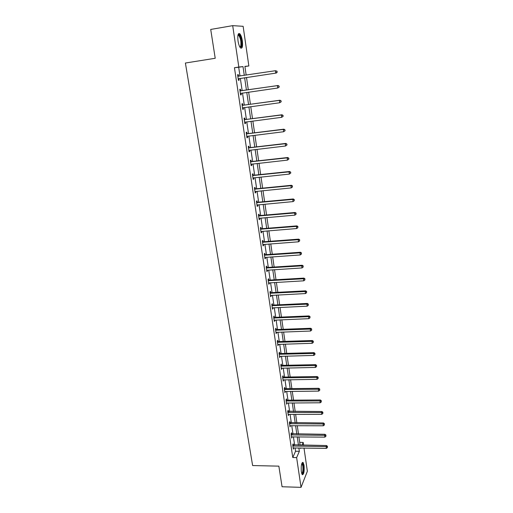 <?xml version="1.0" encoding="UTF-8"?>
<svg xmlns="http://www.w3.org/2000/svg" width="513" height="513" viewBox="0 0 513 513"><rect width="100%" height="100%" fill="white"/><g stroke="black" fill="none" stroke-linecap="round" stroke-linejoin="round"><path stroke-width="0.77" d="M301.343 471.909C300.932 465.753 301.516 462.598 303.1 462.444L304.042 465.265C304.459 471.37 303.876 474.519 302.285 474.705L301.343 471.909M238.019 40.893C237.455 35.256 238.045 32.883 239.802 33.762C240.937 35.025 241.79 37.404 242.354 40.893C242.918 46.484 242.322 48.844 240.565 47.985C239.443 46.754 238.596 44.387 238.019 40.893M304.004 448.048L307.358 471.267L301.035 487.35L282.067 486.754L278.854 466.144L252.627 465.554L185.392 63.028L215.216 58.277L210.715 29.44L232.697 25.65L243.13 26.31L248.85 65.953L244.893 66.389L246.163 75.103M244.919 66.555L248.85 65.953M299.707 442.379L303.189 442.418L303.6 445.226M239.988 76.027L238.686 67.254L234.447 67.722L292.776 457.538L295.546 451.254L295.052 447.913M294.635 445.104L293.41 436.826M292.994 434.03L291.75 425.636M291.339 422.847L290.082 414.337M289.672 411.561L288.389 402.936M287.979 400.166L286.69 391.425M286.28 388.668L284.965 379.8M284.561 377.061L283.227 368.071M282.823 365.339L281.477 356.227M281.073 353.508L279.707 344.274M279.303 341.568L277.918 332.2M277.52 329.506L276.109 320.009M275.718 317.329L274.288 307.697M273.897 305.036L272.448 295.27M272.057 292.622L270.588 282.714M270.197 280.079L268.716 270.037M268.325 267.42L266.818 257.237M266.433 254.634L264.9 244.303M264.522 241.713L262.97 231.241M262.585 228.67L261.014 218.051M260.636 215.492L259.039 204.719M258.667 202.186L257.045 191.259M256.673 188.739L255.032 177.658M254.666 175.151L252.999 163.91M252.633 161.428L250.94 150.027M250.575 147.564L248.863 135.996M248.504 133.553L246.766 121.818M246.407 119.401L244.643 107.493M244.291 105.094L242.502 93.013M242.149 90.634L240.334 78.386M238.513 76.116L238.288 74.597L237.59 74.693L238.43 80.349L239.122 80.233L238.898 78.713M240.68 90.718L240.462 89.211L239.77 89.352L240.603 94.95L241.29 94.796L241.065 93.289M242.829 105.165L242.611 103.677L241.931 103.857L242.752 109.397L243.431 109.198L243.207 107.711M244.957 119.465L244.733 117.99L244.066 118.208L244.881 123.691L245.547 123.453L245.336 122.004M247.054 133.611L246.843 132.149L246.182 132.412L246.99 137.837L247.644 137.561L247.439 136.176M249.138 147.616L248.92 146.167L248.273 146.468L249.074 151.835L249.722 151.521L249.523 150.194M251.197 161.473L250.985 160.043L250.344 160.377L251.133 165.693L251.774 165.34L251.582 164.07M253.236 175.189L253.024 173.772L252.39 174.144L253.178 179.403L253.807 179.011L253.627 177.799M255.256 188.765L255.044 187.36L254.422 187.771L255.198 192.978L255.814 192.548L255.647 191.394M257.25 202.199L257.045 200.814L256.429 201.263L257.199 206.412L257.808 205.95L257.641 204.847M259.225 215.505L259.02 214.133L258.417 214.614L259.174 219.711L259.777 219.218L259.623 218.166M261.188 228.67L260.982 227.31L260.386 227.83L261.136 232.876L261.733 232.351L261.585 231.357M263.124 241.713L262.919 240.366L262.335 240.918L263.079 245.913L263.663 245.349L263.522 244.406M265.041 254.621L264.843 253.287L264.259 253.871L264.997 258.815L265.574 258.219L265.445 257.334M266.94 267.401L266.741 266.08L266.17 266.696L266.901 271.595L267.472 270.967L267.344 270.127M268.818 280.053L268.626 278.745L268.062 279.393L268.78 284.247L269.344 283.586L269.229 282.798M270.684 292.583L270.492 291.294L269.934 291.968L270.646 296.771L271.204 296.084L271.095 295.341M272.525 304.998L272.339 303.715L271.787 304.421L272.493 309.179L272.935 307.762M274.352 317.284L274.166 316.014L273.621 316.752L274.32 321.465L274.769 320.061M276.161 329.455L275.975 328.198L275.443 328.961L276.135 333.63L276.578 332.244M277.95 341.511L277.77 340.26L277.238 341.055L277.931 345.679L278.367 344.313M279.726 353.444L279.547 352.213L279.021 353.034L279.707 357.612L280.143 356.259M281.483 365.269L281.304 364.05L280.791 364.897L281.464 369.431L281.906 368.097M283.227 376.984L283.048 375.772L282.541 376.651L283.208 381.14L283.644 379.825M284.952 388.585L284.773 387.386L284.273 388.29L284.933 392.74L285.375 391.438M286.658 400.082L286.478 398.89L285.991 399.819L286.645 404.225L287.081 402.942M288.351 411.464L288.178 410.291L287.69 411.24L288.338 415.607L288.774 414.337M290.025 422.75L289.851 421.583L289.377 422.558L290.018 426.887L290.454 425.63M291.685 433.921L291.512 432.767L291.044 433.774L291.679 438.057L292.115 436.813M293.333 444.995L293.16 443.854L292.699 444.88L293.327 449.125L293.763 447.894M301.035 487.35L296.636 457.615L299.355 451.318L298.861 447.971M292.776 457.538L296.636 457.615M234.447 67.722L238.827 67.049L232.697 25.65M244.284 75.379L242.995 66.594L238.827 67.049M298.451 445.156L297.232 436.864M296.822 434.062L295.591 425.655M295.187 422.859L293.936 414.337M293.526 411.554L292.263 402.917M291.859 400.146L290.576 391.387M290.172 388.623L288.87 379.742M288.466 376.997L287.145 367.994M286.748 365.256L285.408 356.131M285.01 353.406L283.657 344.152M283.259 341.44L281.881 332.058M281.49 329.359L280.092 319.843M279.7 317.162L278.29 307.511M277.899 304.844L276.462 295.058M276.071 292.404L274.622 282.483M274.237 279.848L272.762 269.787M272.377 267.158L270.883 256.955M270.498 254.345L268.985 244.002M268.607 241.405L267.068 230.914M266.689 228.336L265.131 217.698M264.753 215.133L263.175 204.341M262.803 201.801L261.2 190.849M260.828 188.329L259.2 177.222M258.834 174.715L257.186 163.455M256.821 160.967L255.147 149.539M254.788 147.071L253.089 135.483M252.729 133.034L251.004 121.273M250.652 118.843L248.901 106.916M248.549 104.511L246.779 92.411M246.426 90.025L244.63 77.745M300.528 447.996L300.592 448.445L300.785 447.996M301.99 445.207L303.189 442.418M246.509 77.469L248.298 89.756M248.645 92.141L250.415 104.254M250.767 106.666L252.505 118.606M252.858 121.036L254.576 132.803M254.935 135.252L256.622 146.853M256.981 149.328L258.648 160.761M259.014 163.249L260.655 174.523M261.021 177.03L262.643 188.149M263.015 190.676L264.612 201.628M264.977 204.174L266.555 214.979M266.927 217.544L268.479 228.189M268.857 230.773L270.389 241.27M270.768 243.867L272.275 254.224M272.659 256.833L274.147 267.049M274.532 269.671L275.994 279.739M276.385 282.387L277.828 292.314M278.219 294.969L279.643 304.76M280.034 307.434L281.445 317.092M281.836 319.772L283.221 329.295M283.612 331.994L284.984 341.389M285.382 344.101L286.729 353.361M287.126 356.086L288.46 365.224M288.857 367.962L290.172 376.972M290.576 379.716L291.871 388.604M292.269 391.368L293.551 400.134M293.955 402.904L295.212 411.554M295.623 414.337L296.867 422.866M297.271 425.662L298.495 434.075M298.906 436.877L300.118 445.181M238.686 67.254L242.995 66.594M295.546 451.254L299.355 451.318M237.59 74.699L238.288 74.597M238.43 80.336L239.122 80.233M240.597 94.892L241.29 94.796M242.739 109.288L243.431 109.198M244.861 123.543L245.547 123.453M246.958 137.644L247.644 137.561M249.036 151.598L249.722 151.521M251.094 165.41L251.774 165.34M253.127 179.082L253.807 179.011M255.141 192.619L255.814 192.548M257.135 206.014L257.808 205.95M259.11 219.275L259.777 219.218M261.066 232.402L261.733 232.351M263.002 245.4L263.663 245.349M264.913 258.263L265.574 258.219M266.811 271.005L267.472 270.967M268.69 283.625L269.344 283.586M270.55 296.116L271.204 296.084M272.39 308.486L273.044 308.46M274.218 320.74L274.865 320.715M276.02 332.873L276.667 332.854M277.809 344.89L278.45 344.871M279.585 356.791L280.22 356.779M281.336 368.584L281.977 368.571M283.08 380.261L283.708 380.255M284.798 391.829L285.433 391.823M286.504 403.289L287.133 403.289M288.197 414.645L288.819 414.645M289.871 425.893L290.493 425.899M291.531 437.038L292.154 437.044M293.173 448.08L293.795 448.086M277.212 72.166L276.84 71.249L277.212 72.166L276.327 73.032L238.205 78.829M276.969 72.205L275.731 73.128L275.404 70.723L277.078 71.211M237.814 76.225L275.404 70.723L276.84 71.249M239.231 78.547L238.25 79.124M237.769 75.918L238.943 76.18M238.026 34.839L238.519 34.538C240.334 34.14 242.476 43.624 241.264 46.568L240.026 47.305M239.866 47.036L240.7 46.228C241.328 42.111 240.68 38.488 238.757 35.371L237.961 35.147M241.52 47.382C242.681 44.509 241.091 35.564 239.109 33.922L238.622 33.614M301.933 463.168L302.131 463.104C302.625 463.168 303.003 464.028 303.266 465.695C303.632 470.742 303.157 473.493 301.836 473.941M301.715 473.595C302.792 472.588 303.157 470.023 302.805 465.894L301.804 463.502M302.311 474.73C303.491 473.044 303.869 469.889 303.44 465.278L302.42 462.405M279.207 87.043L279.078 86.094L279.207 87.043L277.738 88.018L240.379 93.443M278.976 87.101L277.738 88.018L277.418 85.639L278.008 85.511L241.148 90.782L239.943 90.519M239.994 90.865L277.418 85.639L278.848 86.146M241.213 93.199L240.417 93.693M279.078 86.094L278.008 85.511M281.188 101.76L281.06 100.817L281.188 101.76L279.726 102.747L242.534 107.903M280.957 101.831L279.726 102.747L279.412 100.394L279.989 100.221L243.29 105.229L242.091 104.96M242.149 105.357L279.412 100.394L280.829 100.888M243.252 107.685L242.559 108.102M281.06 100.817L279.989 100.221M283.144 116.316L283.022 115.387L283.144 116.316L281.695 117.317L244.663 122.216M282.919 116.406L281.695 117.317L281.38 114.995L281.951 114.777L245.413 119.529L244.22 119.26M244.284 119.689L281.38 114.995L282.791 115.476M245.272 122.011L244.682 122.363M283.022 115.387L281.951 114.777M285.081 130.719L284.959 129.802L285.081 130.719L283.638 131.738L246.772 136.375M284.856 130.828L283.638 131.738L283.33 129.436L283.894 129.18L247.516 133.675L246.33 133.406M246.4 133.88L283.33 129.436L284.734 129.904M247.272 136.195L246.785 136.477M284.959 129.802L283.894 129.18M286.998 144.974L286.876 144.063L286.998 144.974L285.568 146L248.856 150.392M286.773 145.096L285.568 146L285.26 143.723L285.812 143.428L249.594 147.68L248.414 147.404M248.491 147.917L285.26 143.723L286.652 144.185M249.247 150.226L248.863 150.45M286.876 144.063L285.812 143.428M288.89 159.081L288.774 158.177L288.89 159.081L287.472 160.12L250.921 164.263M288.678 159.216L287.472 160.12L287.171 157.863L287.716 157.529L251.652 161.537L250.472 161.262M250.556 161.813L287.171 157.863L288.556 158.312M288.774 158.177L287.716 157.529M290.768 173.035L290.647 172.144L290.768 173.035L289.358 174.087L252.967 177.985M290.557 173.189L289.358 174.087L289.056 171.861L289.595 171.483L253.691 175.254L252.518 174.971M252.601 175.568L289.056 171.861L290.435 172.297M290.647 172.144L289.595 171.483M254.628 189.182L290.929 185.706L291.224 187.912L254.987 191.573M254.538 188.547L255.705 188.835L291.455 185.296L290.929 185.706L292.295 186.136L292.416 187.014L292.295 186.136M292.506 185.969L291.455 185.296M291.224 187.912L292.416 187.014M256.635 202.654L292.776 199.41L293.07 201.596L256.987 205.027M256.538 201.987L257.699 202.276L293.295 198.961L292.776 199.41L294.135 199.826L294.257 200.698L294.135 199.826M294.347 199.647L293.295 198.961M293.07 201.596L294.257 200.698M258.623 215.992L294.609 212.978L294.898 215.139L258.969 218.339M258.52 215.287L259.674 215.575L295.122 212.491L294.609 212.978L295.963 213.382L296.078 214.248L295.963 213.382M296.168 213.19L295.122 212.491M294.898 215.139L296.078 214.248M260.585 229.196L296.418 226.4L296.706 228.541L260.931 231.517M260.476 228.452L261.63 228.747L296.924 225.88L296.418 226.4L297.764 226.797L297.88 227.65L297.764 226.797M297.97 226.586L296.924 225.88M296.706 228.541L297.88 227.65M262.534 242.264L298.213 239.693L298.502 241.809L262.874 244.566M262.419 241.488L263.567 241.79L298.713 239.135L298.213 239.693L299.554 240.078L299.663 240.924L299.554 240.078M299.752 239.853L298.713 239.135M298.502 241.809L299.663 240.924M264.458 255.205L299.99 252.845L300.272 254.942L264.798 257.481M264.342 254.397L265.484 254.698L300.483 252.255L299.99 252.845L301.317 253.223L301.432 254.057L301.317 253.223M301.516 252.986L300.483 252.255M300.272 254.942L301.432 254.057M266.369 268.017L301.747 265.869L302.029 267.94L266.702 270.274M266.241 267.177L267.376 267.478L302.234 265.247L301.747 265.869L303.068 266.234L303.183 267.061L303.068 266.234M303.26 265.984L302.234 265.247M302.029 267.94L303.183 267.061M268.254 280.707L303.491 278.758L303.767 280.816L268.588 282.939M268.126 279.829L269.254 280.136L303.965 278.104L303.491 278.758L304.805 279.117L304.914 279.938L304.805 279.117M304.991 278.854L303.965 278.104M303.767 280.816L304.914 279.938M270.127 293.269L305.209 291.525L305.485 293.558L270.454 295.475M269.992 292.359L271.12 292.666L305.684 290.839L305.209 291.525L306.517 291.871L306.627 292.686L306.517 291.871M306.703 291.596L305.684 290.839M305.485 293.558L306.627 292.686M271.98 305.703L306.915 304.158L307.191 306.171L272.307 307.896M271.839 304.767L272.961 305.081L307.383 303.44L306.915 304.158L308.217 304.498L308.326 305.299L308.217 304.498M308.403 304.209L307.383 303.44M307.191 306.171L308.326 305.299M273.814 318.022L308.608 316.668L308.877 318.663L274.134 320.195M273.666 317.053L274.782 317.367L309.063 315.925L308.608 316.668L309.897 317.002L310.006 317.797L309.897 317.002M310.076 316.701L309.063 315.925M308.877 318.663L310.006 317.797M275.628 330.225L310.282 329.064L310.545 331.032L275.949 332.373M275.481 329.224L276.59 329.538L310.731 328.282L310.282 329.064L311.564 329.378L311.673 330.173L311.564 329.378M311.744 329.07L310.731 328.282M310.545 331.032L311.673 330.173M277.424 342.306L311.936 341.331L312.199 343.287L277.745 344.435M277.276 341.28L278.379 341.594L312.379 340.523L311.936 341.331L313.212 341.639L313.321 342.421L313.212 341.639M313.392 341.318L312.379 340.523M312.199 343.287L313.321 342.421M279.207 354.271L313.578 353.476L313.841 355.413L279.521 356.381M279.053 353.213L280.156 353.534L314.014 352.643L313.578 353.476L314.847 353.778L314.95 354.554L314.847 353.778M315.02 353.444L314.014 352.643M313.841 355.413L314.95 354.554M280.97 366.122L315.2 365.512L315.457 367.43L281.284 368.212M280.81 365.038L281.906 365.359L315.63 364.647L315.2 365.512L316.463 365.801L316.566 366.571L316.463 365.801M316.636 365.455L315.63 364.647M315.457 367.43L316.566 366.571M282.721 377.863L316.81 377.427L317.066 379.325L283.029 379.928M282.554 376.747L283.651 377.074L317.233 376.536L316.81 377.427L318.066 377.709L318.169 378.472L318.066 377.709M318.233 377.356L317.233 376.536M317.066 379.325L318.169 378.472M284.452 389.489L318.4 389.226L318.656 391.105L284.753 391.541M284.279 388.354L285.369 388.681L318.817 388.309L318.4 389.226L319.65 389.502L319.753 390.258L319.65 389.502M319.817 389.136L318.817 388.309M318.656 391.105L319.753 390.258M286.164 401.012L319.984 400.916L320.234 402.782L286.466 403.038M285.991 399.845L287.075 400.172L320.388 399.973L319.984 400.916L321.221 401.185L321.324 401.929L321.221 401.185M321.388 400.807L320.388 399.973M320.234 402.782L321.324 401.929M287.864 412.42L321.542 412.497L321.792 414.337L288.165 414.433M287.697 411.234L321.946 411.522L321.542 412.497L322.78 412.753L322.876 413.491L322.78 412.753M322.94 412.369L321.946 411.522M321.792 414.337L322.876 413.491M289.55 423.725L323.094 423.962L323.337 425.79L289.845 425.719M289.39 422.52L323.491 422.969L323.094 423.962L324.319 424.219L324.421 424.95L324.319 424.219M324.479 423.815L323.491 422.969M323.337 425.79L324.421 424.95M291.217 434.928L324.626 435.325L324.87 437.134L291.506 436.903M291.076 433.703L325.018 434.306L324.626 435.325L325.845 435.569L325.947 436.294L325.845 435.569M326.005 435.159L325.018 434.306M324.87 437.134L325.947 436.294M292.865 446.028L326.146 446.579L326.39 448.375L293.16 447.977M292.743 444.784L326.531 445.534L326.146 446.579L327.358 446.817L327.454 447.535L327.358 446.817M327.512 446.4L326.531 445.534M326.39 448.375L327.454 447.535M237.949 76.257L238.648 76.155M238.321 78.752L239.02 78.643M240.129 90.904L240.815 90.756M240.462 90.923L241.148 90.782M240.494 93.372L241.181 93.219M242.283 105.389L242.963 105.203M242.617 105.415L243.29 105.229M242.649 107.833L243.098 107.704M244.419 119.728L245.086 119.503M244.746 119.753L245.413 119.529M246.529 133.919L247.189 133.649M246.856 133.944L247.516 133.675M248.619 147.956L249.273 147.654M248.946 147.988L249.594 147.68M250.69 161.851L251.332 161.512M251.011 161.884L251.652 161.537M252.736 175.606L253.364 175.228M253.056 175.638L253.691 175.254M254.762 189.22L255.384 188.803M255.083 189.252L255.705 188.835M256.763 202.693L257.379 202.237M257.084 202.725L257.699 202.276M258.751 216.031L259.354 215.543M259.071 216.063L259.674 215.575M260.713 229.234L261.316 228.715M261.034 229.266L261.63 228.747M262.662 242.303L263.252 241.751M262.977 242.341L263.567 241.79M264.586 255.243L265.17 254.66M264.9 255.282L265.484 254.698M266.497 268.062L267.068 267.44M266.805 268.1L267.376 267.478M268.382 280.746L268.947 280.098M268.697 280.784L269.254 280.136M270.255 293.308L270.806 292.628M270.563 293.353L271.12 292.666M272.102 305.748L272.653 305.036M272.409 305.793L272.961 305.081M273.936 318.066L274.474 317.323M274.243 318.111L274.782 317.367M275.75 330.263L276.283 329.493M276.058 330.308L276.59 329.538M277.552 342.344L278.078 341.549M277.854 342.395L278.379 341.594M279.329 354.31L279.848 353.489M279.636 354.361L280.156 353.534M281.092 366.167L281.605 365.314M281.4 366.211L281.906 365.359M282.843 377.908L283.349 377.023M283.144 377.953L283.651 377.074M284.574 389.534L285.068 388.63M284.875 389.585L285.369 388.681M286.286 401.051L286.78 400.121M286.587 401.102L287.075 400.172M287.985 412.465L288.473 411.509M288.28 412.516L288.768 411.561M289.665 423.77L290.146 422.789M289.967 423.821L290.441 422.84M291.333 434.973L291.807 433.966M291.628 435.024L292.102 434.024M292.987 446.066L293.449 445.04M293.282 446.124L293.744 445.098M237.891 35.519L238.757 35.371M238.16 35.089L238.519 34.538"/></g></svg>
